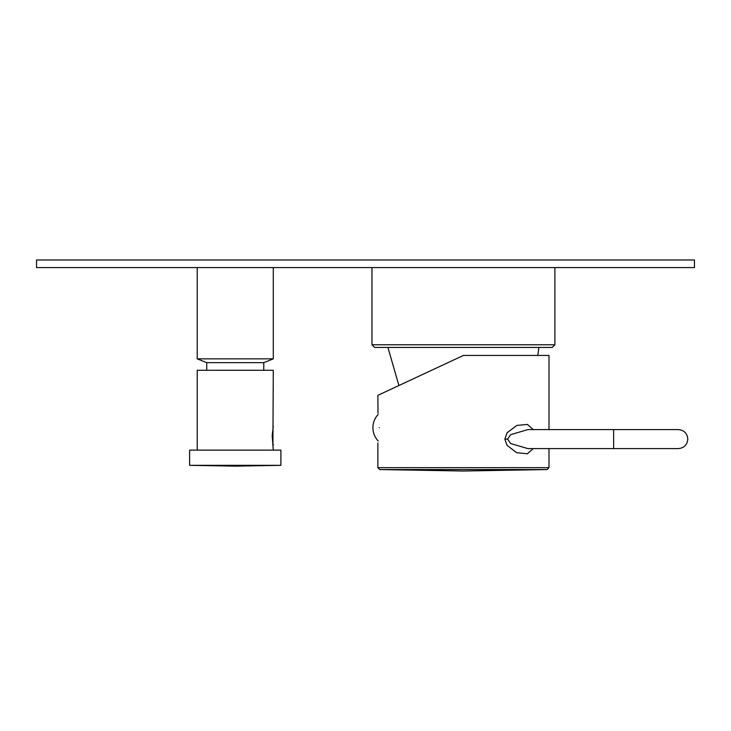 <?xml version="1.0" encoding="UTF-8"?>
<svg xmlns="http://www.w3.org/2000/svg" width="731" height="731" viewBox="0 0 731 731"><rect width="100%" height="100%" fill="white"/><g stroke="black" fill="none" stroke-linecap="round" stroke-linejoin="round"><path stroke-width="1.1" d="M371.969 344.785L374.628 347.453L552.225 347.453L554.884 344.785L371.969 344.785L371.969 267.592M548.99 429.59L548.99 355.44L463.427 355.44L377.863 395.334L463.427 355.44M379.225 427.69C377.735 408.072 377.735 408.072 379.225 427.69C377.735 447.317 377.735 447.317 379.225 427.69M377.863 395.334L377.991 413.216M533.237 429.59L527.426 424.446L516.854 425.415L507.14 432.725L504.847 439.103L506.994 445.28L516.634 452.69L527.353 453.777L533.237 448.606M527.846 448.606L613.638 448.606L613.638 429.59L527.846 429.59L510.613 434.689L507.606 439.103L510.64 443.534L527.883 448.606M263.772 370.27L263.772 362.658L206.727 362.658L197.224 358.857L273.284 358.857L273.284 267.592M197.224 450.132L197.224 370.27L273.284 370.27L272.919 443.178M273.284 426.173L272.179 435.676L273.284 450.132M273.001 443.662L273.284 445.188M280.887 465.336L280.887 450.132L189.612 450.132L189.612 465.336L235.254 466.14L280.887 465.336L189.612 465.336M365.5 259.98L36.55 259.98L36.55 267.592L694.45 267.592L694.45 259.98L365.5 259.98M377.863 467.657L548.99 467.657L547.117 469.558L379.727 469.558L377.863 467.657L377.863 442.904M504.847 439.103L507.606 439.103M554.884 344.785L554.884 267.592M537.778 355.44L538.911 347.453M398.898 385.52L387.933 347.453M548.99 448.606L548.99 467.657M613.638 429.59L678.286 429.59C684.061 430.157 687.231 433.328 687.798 439.103C687.231 444.877 684.061 448.048 678.286 448.606L613.638 448.606M379.727 469.558L463.427 471.02L547.117 469.558M378.183 414.413A19.381 19.381 0 0 0 378.183 440.976M197.224 358.857L197.224 267.592M263.772 362.658L273.284 358.857M206.727 370.27L206.727 362.658"/></g></svg>

